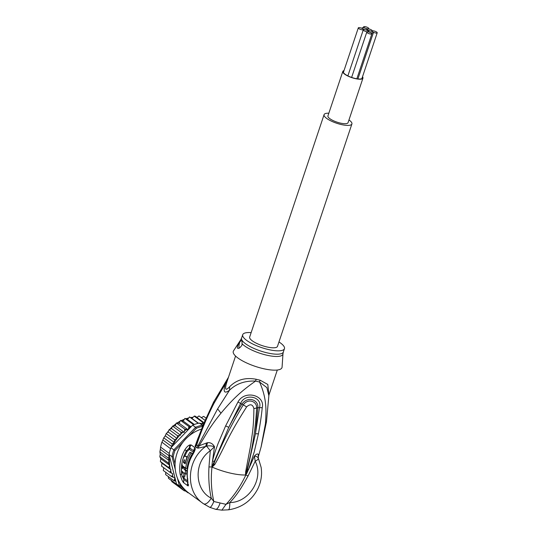 <?xml version="1.0" encoding="UTF-8"?>
<svg xmlns="http://www.w3.org/2000/svg" width="537" height="537" viewBox="0 0 537 537"><rect width="100%" height="100%" fill="white"/><g stroke="black" fill="none" stroke-linecap="round" stroke-linejoin="round"><path stroke-width="0.81" d="M367.187 29.387A2.692 0.765 18.5 0 0 364.522 27.951A2.692 0.765 18.5 0 0 362.139 27.951A2.692 0.765 18.5 0 0 362.193 28.219A2.692 0.765 18.5 0 0 365.261 29.757A2.692 0.765 18.5 0 0 367.241 29.656A2.692 0.765 18.5 0 0 367.187 29.387A2.692 0.765 18.5 0 0 370.255 30.924A2.692 0.765 18.5 0 0 372.235 30.824A2.692 0.765 18.5 0 0 372.188 30.555A2.692 0.765 18.5 0 0 369.523 29.119A2.692 0.765 18.5 0 0 367.133 29.119A2.692 0.765 18.5 0 0 367.187 29.387M365.261 29.757A2.692 0.765 18.5 0 0 363.281 29.857A2.692 0.765 18.5 0 0 363.334 30.126A2.692 0.765 18.5 0 0 365.999 31.555A2.692 0.765 18.5 0 0 368.382 31.562A2.692 0.765 18.5 0 0 368.328 31.294A2.692 0.765 18.5 0 0 365.261 29.757M373.322 32.462A2.692 0.765 18.5 0 0 370.255 30.924A2.692 0.765 18.5 0 0 368.275 31.025A2.692 0.765 18.5 0 0 368.328 31.294A2.692 0.765 18.5 0 0 370.993 32.723A2.692 0.765 18.5 0 0 373.376 32.73A2.692 0.765 18.5 0 0 373.322 32.462M371.832 33.562A2.692 0.765 18.5 0 0 369.167 32.126A2.692 0.765 18.5 0 0 366.784 32.119A2.692 0.765 18.5 0 0 366.838 32.395A2.692 0.765 18.5 0 0 369.503 33.824A2.692 0.765 18.5 0 0 371.886 33.831A2.692 0.765 18.5 0 0 371.832 33.562M368.684 28.286A2.692 0.765 18.5 0 0 366.019 26.857A2.692 0.765 18.5 0 0 363.63 26.85A2.692 0.765 18.5 0 0 363.683 27.119A2.692 0.765 18.5 0 0 366.348 28.555A2.692 0.765 18.5 0 0 368.731 28.555A2.692 0.765 18.5 0 0 368.684 28.286M377.162 32.535A2.692 0.765 18.5 0 0 374.497 31.106A2.692 0.765 18.5 0 0 372.114 31.099A2.692 0.765 18.5 0 0 372.168 31.368A2.692 0.765 18.5 0 0 374.826 32.804A2.692 0.765 18.5 0 0 377.216 32.804A2.692 0.765 18.5 0 0 377.162 32.535M363.354 29.307A2.692 0.765 18.5 0 0 360.689 27.877A2.692 0.765 18.5 0 0 358.307 27.87A2.692 0.765 18.5 0 0 358.36 28.139A2.692 0.765 18.5 0 0 361.018 29.575A2.692 0.765 18.5 0 0 363.408 29.582A2.692 0.765 18.5 0 0 363.354 29.307M342.814 71.455L327.926 115.932A10.612 3.007 18.5 0 0 340.243 123.06A10.612 3.007 18.5 0 0 348.057 122.664L362.938 78.187A10.612 3.007 -161.5 0 1 355.125 78.583A10.612 3.007 -161.5 0 1 342.814 71.455A10.612 3.007 -161.5 0 1 344.009 70.602M362.502 76.784A10.612 3.007 -161.5 0 1 362.938 78.187M362.368 77.18A10.122 2.866 -161.5 0 1 362.475 78.033A10.122 2.866 -161.5 0 1 355.024 78.409A10.122 2.866 -161.5 0 1 343.472 72.623A10.122 2.866 -161.5 0 1 343.277 71.609A10.122 2.866 -161.5 0 1 343.875 70.991M351.91 123.953L277.495 346.352A14.674 4.155 -161.5 0 1 264.486 346.331A14.674 4.155 -161.5 0 1 249.953 338.511A14.674 4.155 -161.5 0 1 249.665 337.041L324.079 114.643A14.674 4.155 18.5 0 0 324.368 116.113A14.674 4.155 18.5 0 0 338.901 123.933A14.674 4.155 18.5 0 0 351.91 123.953A14.674 4.155 18.5 0 0 351.621 122.483A14.674 4.155 18.5 0 0 348.969 119.946M328.839 113.206A14.674 4.155 18.5 0 0 324.079 114.643M175.062 463.975L173.236 456.752L172.015 456.651A37.657 35.63 -53.8 0 1 172.793 453.235A37.657 35.63 -53.8 0 1 173.874 449.892L170.934 447.737L171.867 446.603L172.196 444.018L174.236 442.381L165.295 435.836L163.751 437.843L161.563 443.166L160.576 447.093L169.276 453.456A37.657 35.63 126.2 0 0 169.074 454.497L176.498 483.918L179.445 486.066L180.566 485.77L179.935 483.266M161.563 443.166L161.905 442.152L170.571 448.744A37.657 35.63 126.2 0 0 169.846 451.08A37.657 35.63 126.2 0 0 169.276 453.456M163.751 437.843L172.196 444.018M165.295 435.836L166.188 433.567L174.632 439.743L177.069 438.487L177.579 435.796L180.492 435.158L180.989 432.245L184.238 432.312L184.802 429.157L188.131 429.815L188.95 426.579L190.662 427.197L172.672 445.925A36.684 34.704 -53.8 0 1 176.982 438.541M166.188 433.567L168.115 431.936L169.135 429.62L177.579 435.796M184.151 459.712L183.386 462.478L185.178 463.814A36.684 34.704 126.2 0 1 189.917 452.214L191.065 453.053A36.684 34.704 -53.8 0 0 185.695 468.244L182.593 465.888C180.734 463.988 183.688 454.698 185.453 456.289L186.983 457.41A36.684 34.704 -53.8 0 0 185.151 462.961L183.996 462.122A36.684 34.704 126.2 0 1 184.587 460.014L184.204 459.732M175.304 469.674L172.015 456.651L169.074 454.497M188.997 435.937L196.354 428.278L195.589 427.284L173.874 449.892L174.934 450.577L182.889 442.293M173.236 456.752A36.684 34.704 -53.8 0 1 174.934 450.577M203.496 424.076L199.254 423.082A37.657 35.63 126.2 0 0 198.234 423.31A37.657 35.63 126.2 0 0 193.622 424.74A37.657 35.63 126.2 0 0 192.642 425.136L195.589 427.284A37.657 35.63 -53.8 0 1 202.194 425.23L202.543 426.438M199.254 423.082L202.952 425.411M196.354 428.278A36.684 34.704 -53.8 0 1 202.395 426.405M185.453 490.2L184.909 490.073L184.198 490.771A37.657 35.63 -53.8 0 1 179.445 486.066L177.472 478.266M184.909 490.073A36.684 34.704 -53.8 0 1 180.566 485.77M186.742 491.368L184.198 490.771L181.251 488.623A37.657 35.63 126.2 0 1 180.479 487.972A37.657 35.63 126.2 0 1 177.163 484.689A37.657 35.63 126.2 0 1 176.498 483.918M170.934 447.737A37.657 35.63 126.2 0 0 170.571 448.744M192.642 425.136L190.662 427.197M171.665 446.898L172.672 445.925M201.912 423.7L202.697 422.31L194.179 416.115L195.045 416.061L204.04 422.76M175.821 481.226L174.062 480.783L174.948 477.816L171.746 476.695L172.82 473.909L169.987 472.298L170.994 469.768L168.819 467.68L169.632 465.055A36.684 34.704 -53.8 0 1 169.672 456.859M188.561 492.825L188.064 492.449M174.236 442.381L174.632 439.743M160.335 449.382L159.892 451.912L168.336 458.088L169.195 455.859L160.335 449.382L160.717 446.26M169.195 455.859L169.182 455.148M159.892 451.912L160.248 454.121L159.825 456.739L168.269 462.914L169.189 460.659L160.248 454.121M169.189 460.659L168.336 458.088M171.867 446.603L162.973 440.098M168.269 462.914L169.632 465.055M191.031 426.814L183.218 421.095L180.506 420.404L188.95 426.579M180.506 420.404L179.177 423.263L176.358 422.981L184.802 429.157M188.131 429.815L179.177 423.263M201.362 417.665L203.664 416.37L206.027 418.081M197.032 417.511L198.979 415.927L205.047 420.357M195.045 416.061A37.657 35.63 126.2 0 0 194.26 416.135L191.877 418.404L189.534 416.947L198.234 423.31M198.502 423.25L191.877 418.404M189.534 416.947L187.473 419.464L184.923 418.383L193.622 424.74M194.334 424.478L187.473 419.464M184.923 418.383L183.218 421.095M165.779 472.332L165.624 474.607L174.062 480.783M168.316 476.574L168.464 478.326L177.163 484.689M171.437 480.044L171.78 481.608L180.479 487.972M175.411 484.267L181.043 488.448M185.708 491.127L188.051 492.838M169.135 429.62L171.545 428.607L172.545 426.069L180.989 432.245M177.069 438.487L168.115 431.936M159.825 456.739L160.825 458.766L160.355 461.498L168.819 467.68M169.779 465.317L160.825 458.766M160.382 461.505L162.04 463.216L161.543 466.123L169.987 472.298M170.994 469.768L162.04 463.216M163.758 467.74L163.302 470.519L171.746 476.695M176.358 422.981L175.284 425.767L172.545 426.069M184.238 432.312L175.284 425.767M180.492 435.158L171.545 428.607M187.4 457.034L185.265 456.202L186.614 456.517M186.876 470.761A35.214 33.314 126.2 0 0 186.842 474.137L185.413 473.809A36.684 34.704 -53.8 0 1 185.48 470.432L186.876 470.761L185.533 469.774L184.137 469.452A36.684 34.704 -53.8 0 1 184.265 467.989L183.117 467.143A36.684 34.704 126.2 0 0 182.989 468.613L181.647 467.626A36.684 34.704 126.2 0 0 181.573 470.996L182.916 471.983L182.701 473.231M182.654 473.238L181.647 472.513A36.684 34.704 126.2 0 0 182.05 475.99L183.164 476.769M183.01 476.695C183.634 476.984 183.896 475.628 183.788 472.62L185.413 473.809M184.137 469.452L185.48 470.432M278.972 341.948A22.01 6.236 -161.5 0 1 284.019 346.472A22.01 6.236 -161.5 0 1 284.449 348.681A22.01 6.236 -161.5 0 1 264.942 348.641A22.01 6.236 -161.5 0 1 243.14 336.921A22.01 6.236 -161.5 0 1 242.711 334.712A22.01 6.236 -161.5 0 1 251.141 332.631M185.695 468.244L187.071 468.566A35.214 33.314 126.2 0 1 192.494 453.389L191.065 453.053M192.494 453.389L189.917 452.214M185.312 463.23L184.681 462.619M185.533 469.774A35.214 33.314 126.2 0 1 185.648 468.311L184.265 467.989M185.648 468.311L183.117 467.143M183.036 467.955L181.647 467.626M182.882 472.802L181.647 472.513M184.647 477.118L185.238 473.681M183.097 458.376A35.704 33.777 -53.8 0 1 186.44 450.791L187.225 451.302L189.447 449.388L193.286 452.194L193.394 452.825M187.715 480.984L183.983 478.252L183.211 476.782M239.999 341.552L242.019 340.27L242.039 344.969C240.113 347.916 238.582 348.943 237.455 348.057C237.139 346.64 237.985 344.472 239.999 341.552A4.893 1.47 103.2 0 0 239.126 348.151M237.925 348.392L237.455 348.057M245.751 474.755L246.47 471.459L245.523 474.997L245.657 471.768L246.47 471.459C252.135 450.825 255.518 429.66 256.632 407.966L253.887 408.603C252.672 404.193 250.249 403.629 246.624 406.905L243.288 404.844C248.376 397.608 257.263 401.804 256.632 407.966L257.854 407.711C258.821 400.307 248.329 395.433 241.972 403.999C238.079 410.161 233.682 417.927 228.782 427.298L240.71 403.314C244.959 392.621 263.023 396.836 259.465 407.704L255.451 433.768L257.854 407.711L262.237 407.677C261.559 414.9 260.284 423.612 258.418 433.815L255.451 433.768L247.517 469.197L245.792 474.849L246.288 473.433L246.705 473.56L245.523 474.997A31.79 9.008 -161.5 0 1 230.131 473.063A31.79 9.008 -161.5 0 1 212.424 467.257L213.8 463.793L212.296 466.935L212.551 465.532L211.987 467.177L211.92 465.418L212.551 465.532L228.782 427.298L225.627 425.915L237.965 401.998L243.288 404.844C231.682 424.082 221.855 443.73 213.8 463.793L214.8 464.518L212.296 466.935M245.657 471.768L250.678 445.354L252.632 431.359C253.424 424.532 253.847 416.947 253.887 408.603M214.8 464.518C226.413 443.831 226.728 438.252 246.624 406.905M193.286 452.194A2.443 2.316 126.2 0 0 193.729 450.872L193.931 451.523L195.3 448.885C194.958 450.469 193.985 452.604 192.387 455.282L192.192 455.101C187.849 462.753 186.279 470.848 187.48 479.38L187.963 483.072M183.983 478.252L183.916 479.635A4.893 4.625 126.2 0 0 183.969 482.964C182.593 481.951 181.311 479.004 180.123 474.117A36.684 34.704 -53.8 0 1 184.862 449.778L186.44 450.791L189.192 448.053L189.89 448.066L193.729 450.872A4.893 4.625 126.2 0 1 195.005 447.73L195.3 448.885M187.91 482.521L183.916 479.635L182.177 476.084M181.862 474.721L181.821 474.48A35.704 33.777 -53.8 0 1 182.077 462.458M240.536 341.156A22.299 6.316 -161.5 0 1 240.798 339.706L233.514 350.856A25.675 7.276 18.5 0 0 233.783 353.917A25.675 7.276 18.5 0 0 260.116 367.845A25.675 7.276 18.5 0 0 282.079 367.107L282.972 353.823A22.299 6.316 -161.5 0 1 265.6 354.91A22.299 6.316 -161.5 0 1 242.059 343.707M212.149 467.271L211.987 467.177C210.679 479.024 211.296 490.469 213.84 501.504L225.996 504.344C234.065 495.792 240.663 486.039 245.792 475.077L245.664 475.104M258.257 454.544C257.773 453.423 256.485 453.933 254.377 456.061L255.209 461.236L248.013 476.077C242.059 486.663 237.797 494.08 229.863 502.525L225.996 504.344L221.888 510.15L228.641 509.801C241.731 507.72 251.41 500.813 257.679 489.086C261.089 482.132 262.244 474.903 261.136 467.398L258.357 458.215L258.257 454.544L258.324 458.148M246.705 473.56L254.377 456.061C256.283 456.235 257.612 456.953 258.357 458.215C258.485 459.007 257.438 460.014 255.209 461.236C264.305 479.031 248.497 502.766 229.863 502.525C229.715 507.801 229.198 510.163 228.319 509.613M192.387 455.282A36.684 34.704 126.2 0 0 187.648 479.622L187.943 482.87M184.862 449.778C186.574 447.106 188.245 445.488 189.883 444.918L191.165 444.925A4.893 4.625 126.2 0 0 189.89 448.066A2.443 2.316 -53.8 0 1 189.447 449.388M187.869 482.125A2.443 2.316 -53.8 0 1 187.782 482.461A4.893 4.625 -53.8 0 0 187.829 485.784C188.339 486.22 188.494 485.67 188.299 484.119M212.149 466.928L208.967 466.955C208.349 478.286 209.121 488.697 211.276 498.182L213.84 501.504C212.061 505.659 210.685 507.586 209.712 507.277M208.967 466.955L210.296 450.738C193.112 462.391 194.77 490.207 211.276 498.182C208.336 502.8 205.778 504.686 203.61 503.834L203.61 503.834C185.097 491.764 186.292 460.269 205.705 446.469L206.604 446.119C208.893 445.582 211.524 445.784 214.498 446.737C212.786 443.716 210.477 442.367 207.564 442.696L206.604 446.119L210.296 450.738L214.498 446.737L212.518 460.961C214.726 452.302 216.096 449.039 218.002 443.757L225.627 425.915M201.489 429.09A36.684 34.704 126.2 0 0 175.753 458.068A36.684 34.704 126.2 0 0 188.789 493L203.301 503.612M198.119 437.883L195.059 446.234L196.341 444.394L196.864 441.32L204.033 422.773M195.059 446.234L196.884 447.885L198.16 448.147L205.705 446.469L206.497 443.018L207.564 442.696M198.16 448.147L199.14 445.777L198.005 445.952L196.341 444.394L203.577 423.888L213.592 402.132L228.48 377.243M235.568 356.058L226.849 382.129L225.527 383.478L228.265 377.887M211.92 465.418L212.518 460.961L214.021 461.417M203.624 503.847L209.833 507.358L215.726 509.331L221.888 510.15M226.849 382.129C224.52 389.614 225.446 391.164 229.628 386.774C239.032 377.122 250.323 378.202 256.142 379.256A9.78 2.074 -75.2 0 0 255.578 381.069A22.198 6.29 18.5 0 0 259.532 381.988A9.78 3.779 101.4 0 1 260.062 380.176L267.802 384.452L268.93 395.064L266.48 421.78L265.473 423.525C266.412 409.61 266.681 397.991 259.532 381.988L266.876 387.613L268.795 395.48M229.628 386.774L229.541 390.191L217.626 408.865L196.884 447.885M195.535 446.985L196.649 445.052C201.335 430.567 207.148 416.605 214.095 403.153L225.527 383.478C222.848 391.916 224.191 394.151 229.541 390.191C236.28 383.693 244.959 380.652 255.578 381.062C240.583 391.594 232.655 399.286 220.976 413.195C214.592 421.149 212.941 423.693 209.202 429.144L199.14 445.777L206.497 443.018M247.517 469.197L248.631 469.358L254.243 451.879L258.418 433.815M237.965 401.998C244.684 389.58 265.385 395.185 262.237 407.677M261.069 447.073L265.473 423.525M258.089 457.477L258.331 455.134M188.735 428.096A36.684 34.704 -53.8 0 1 190.501 427.15M202.033 423.565A36.684 34.704 -53.8 0 1 203.785 423.378M202.697 422.31A37.657 35.63 -53.8 0 1 203.489 422.23M175.653 481.199A36.684 34.704 -53.8 0 1 174.592 479.595M170.303 469.083A36.684 34.704 -53.8 0 1 169.692 465.619M171.498 473.178A36.684 34.704 -53.8 0 1 170.719 470.748M173.283 477.286A36.684 34.704 -53.8 0 1 172.397 475.433M184.661 430.788A36.684 34.704 -53.8 0 1 186.393 429.546M180.768 434.171A36.684 34.704 -53.8 0 1 182.701 432.372M177.103 438.387A36.684 34.704 -53.8 0 1 179.533 435.453M201.657 417.464A35.455 33.542 126.2 0 0 200.939 417.356L201.664 417.457M197.462 417.074A35.455 33.542 126.2 0 0 196.421 417.061L197.468 417.068M192.864 417.262A35.455 33.542 126.2 0 0 190.588 417.591M188.427 418.041A35.455 33.542 126.2 0 0 185.909 418.753L188.44 418.021M181.385 420.552L184.07 419.39A35.455 33.542 126.2 0 0 181.412 420.558M179.848 421.364A35.455 33.542 126.2 0 0 177.183 422.961M175.8 423.921A35.455 33.542 126.2 0 0 173.37 425.848M171.961 427.13A35.455 33.542 126.2 0 0 170.075 429.076M168.396 431.07A35.455 33.542 126.2 0 0 167.363 432.453M165.376 435.554A35.455 33.542 126.2 0 0 165.101 436.044M161.738 462.921A35.455 33.542 126.2 0 0 161.932 463.599L161.724 462.907M163.349 467.445A35.455 33.542 126.2 0 0 163.651 468.123L163.335 467.438M184.815 462.867L183.446 462.545M240.798 339.706L241.59 338.068A22.01 6.236 18.5 0 0 242.019 340.27A22.01 6.236 18.5 0 0 242.086 340.384A22.01 6.236 18.5 0 0 263.969 352.037A22.01 6.236 18.5 0 0 283.328 352.03L284.449 348.681M187.225 451.302A35.214 33.314 126.2 0 0 184.822 456.262M182.486 465.707A35.214 33.314 126.2 0 0 182.325 467.787M182.352 471.567A35.214 33.314 126.2 0 0 182.432 472.694M189.017 449.395L189.883 444.918M180.123 474.117L181.835 474.486M248.013 476.077L245.832 474.795M220.029 503.27C218.378 507.801 216.834 509.767 215.384 509.17M187.648 479.622L187.816 478.863M191.165 444.925L195.005 447.73M187.829 485.784L183.969 482.964M214.095 403.153L214.115 401.918M256.142 379.256A22.01 6.236 18.5 0 0 260.062 380.176M217.626 408.865L220.976 413.195M362.005 28.36L362.139 27.951M367.006 30.361L367.241 29.656M347.882 75.871L363.281 29.857M368.261 31.925L368.382 31.562M357.924 78.926L373.376 32.73M351.628 77.422L366.784 32.119M356.85 78.771L371.886 33.831M363.348 27.709L363.63 26.85M368.617 28.917L368.731 28.555M371.973 31.508L372.114 31.099M361.878 78.644L377.216 32.804M343.385 72.461L358.307 27.87M165.027 436.125L165.403 435.447M167.296 432.5L168.423 430.989M170.021 429.097L171.974 427.083M173.33 425.854L175.814 423.881M177.15 422.961L179.861 421.33M190.568 417.578L192.877 417.249M183.198 476.775L184.681 477.124M241.59 338.068L242.711 334.712M283.328 352.03L282.972 353.823M193.931 451.563L192.192 455.101M277.307 370.027L268.93 395.078M266.48 421.78L261.15 446.771L257.988 457.846"/></g></svg>
